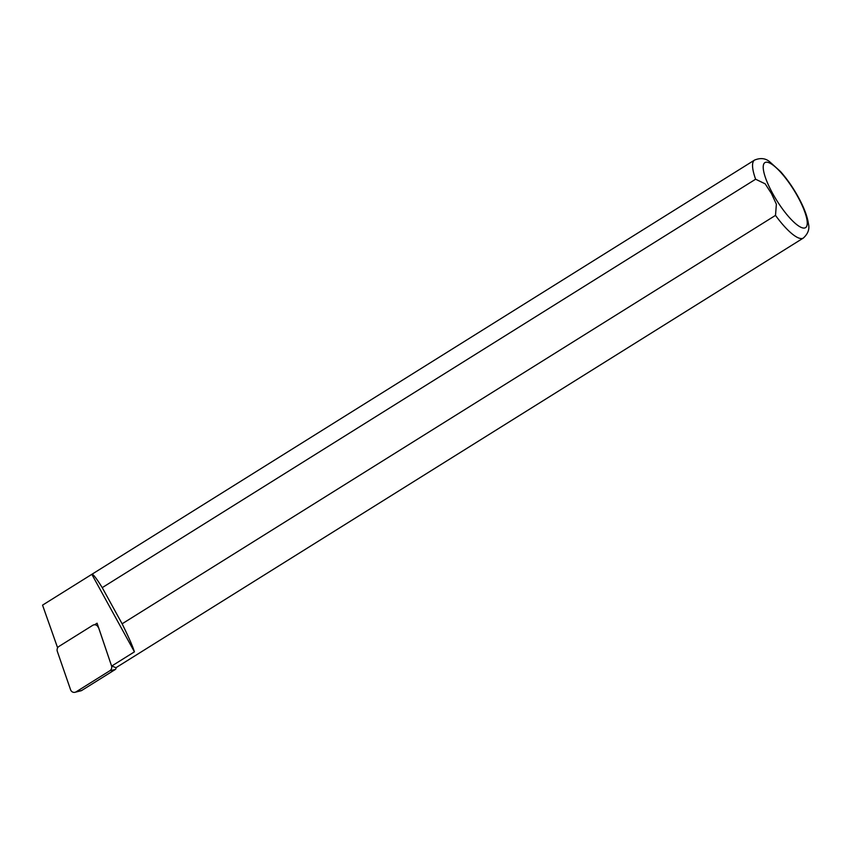 <?xml version="1.0" encoding="UTF-8"?>
<svg xmlns="http://www.w3.org/2000/svg" width="851" height="851" viewBox="0 0 851 851"><rect width="100%" height="100%" fill="white"/><g stroke="black" fill="none" stroke-linecap="round" stroke-linejoin="round"><path stroke-width="1.28" d="M57.634 647.856L42.55 605.135L91.897 574.287C93.046 573.936 96.493 578.393 102.237 587.647L755.624 179.221L765.187 183.848L771.485 193.613L776.378 204.197L775.506 215.388L122.118 623.804C128.427 636.527 132.533 645.866 134.437 651.845L111.843 665.971L115.917 667.737M102.237 587.647L122.118 623.804M98.578 627.538L111.502 665.812L97.078 623.198L94.557 624.772M91.834 574.329L134.437 651.845M75.058 692.278L81.185 690.725A1.596 1.511 97.4 0 0 81.611 690.544L76.143 691.81A4.085 3.861 97.4 0 1 70.58 689.757L57.315 651.345A4.085 3.861 -82.6 0 1 59.017 646.388L92.685 625.347A4.085 3.861 -82.6 0 1 98.237 627.41M76.143 691.81L109.8 670.769A4.085 3.861 -82.6 0 0 111.502 665.812M81.611 690.544L115.268 669.503A1.596 1.511 -82.6 0 0 115.981 667.695M772.676 193.496A38.327 10.01 -122 0 1 775.867 167.456A38.327 10.01 -122 0 1 807.184 224.43A38.327 10.01 -122 0 1 772.676 193.496M755.624 179.221A45.997 12.01 -122 0 1 754.592 160.052C760.464 157.69 765.464 158.243 769.602 161.69L780.484 171.508C787.888 179.901 794.451 189.603 800.163 200.591C804.759 209.516 807.525 217.292 808.45 223.898C809.748 229.025 808.046 233.748 803.344 238.046A45.997 12.01 -122 0 1 775.506 215.388M115.268 669.503L109.8 670.769M754.592 160.052L91.897 574.287M803.344 238.046L115.927 667.727M98.099 626.155L96.44 625.23"/></g></svg>
